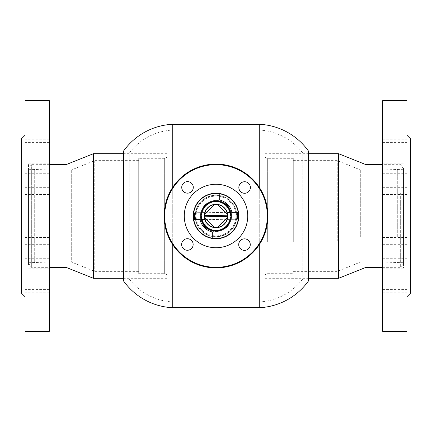 <?xml version="1.0" encoding="UTF-8"?>
<svg xmlns="http://www.w3.org/2000/svg" width="432" height="432" viewBox="0 0 432 432"><rect width="100%" height="100%" fill="white"/><g stroke="black" fill="none" stroke-linecap="round" stroke-linejoin="round"><path stroke-width="0.32" stroke-dasharray="2.16 1.62" d="M216 236.768C204.865 237.017 194.983 227.156 195.232 216.005C196.447 203.391 203.369 196.468 216 195.232C204.86 194.972 194.978 204.871 195.232 215.989C196.457 228.62 203.38 235.543 216 236.768C227.129 237.017 237.017 227.151 236.768 216.011C235.553 203.396 228.636 196.468 216 195.232C227.146 194.978 237.017 204.865 236.768 215.989C235.543 228.62 228.62 235.543 216 236.768M172.735 244.696L172.735 187.304M308.297 153.122L308.297 278.878L308.297 153.122L302.832 153.122A58.32 58.32 0 0 0 259.13 130.048L172.87 130.048A58.32 58.32 0 0 0 129.168 153.122L129.168 278.878L123.703 278.878L123.703 153.122L123.703 278.878M308.297 278.878L302.832 278.878L302.832 153.122L302.832 278.878A58.32 58.32 0 0 1 259.13 301.952L172.87 301.952L172.87 130.048L172.87 301.952A58.32 58.32 0 0 1 129.168 278.878L129.168 153.122L123.703 153.122M259.13 130.048L259.13 301.952L259.13 130.048M259.265 244.696L259.265 187.304M259.265 124.281L259.265 307.719M172.735 124.281L172.735 307.719M308.297 150.817L308.297 281.183M123.703 150.817L123.703 281.183M230.056 219.224A14.423 14.423 0 0 0 229.937 212.301M230.213 229.927A19.899 19.899 0 0 0 229.927 201.787A19.899 19.899 0 0 0 201.787 202.073A19.899 19.899 0 0 0 202.073 230.213A19.899 19.899 0 0 0 230.213 229.927A19.899 19.899 0 0 0 229.927 201.787A19.899 19.899 0 0 0 201.787 202.073A19.899 19.899 0 0 0 202.073 230.213A19.899 19.899 0 0 0 230.213 229.927M230.537 201.166A20.768 20.768 0 0 1 230.834 230.537A20.768 20.768 0 0 1 201.463 230.834A20.768 20.768 0 0 1 201.166 201.463A20.768 20.768 0 0 1 230.537 201.166A20.768 20.768 0 0 1 230.834 230.537A20.768 20.768 0 0 1 201.463 230.834A20.768 20.768 0 0 1 201.166 201.463A20.768 20.768 0 0 1 230.537 201.166M226.093 205.697A14.423 14.423 0 0 0 205.697 205.907A14.423 14.423 0 0 0 205.907 226.303A14.423 14.423 0 0 0 226.303 226.093A14.423 14.423 0 0 0 226.093 205.697M226.903 204.876A15.574 15.574 0 0 0 204.876 205.097A15.574 15.574 0 0 0 205.097 227.124A15.574 15.574 0 0 0 227.124 226.903A15.574 15.574 0 0 0 226.903 204.876A15.574 15.574 0 0 0 204.876 205.097A15.574 15.574 0 0 0 205.097 227.124A15.574 15.574 0 0 0 227.124 226.903A15.574 15.574 0 0 0 226.903 204.876M224.197 207.635A11.713 11.713 0 0 0 207.635 207.803A11.713 11.713 0 0 0 207.803 224.365A11.713 11.713 0 0 0 224.365 224.197A11.713 11.713 0 0 0 224.197 207.635A11.713 11.713 0 0 0 207.635 207.803A11.713 11.713 0 0 0 207.803 224.365A11.713 11.713 0 0 0 224.365 224.197A11.713 11.713 0 0 0 224.197 207.635A11.713 11.713 0 0 0 207.635 207.803A11.713 11.713 0 0 0 207.803 224.365A11.713 11.713 0 0 0 224.365 224.197A11.713 11.713 0 0 0 224.197 207.635M226.298 205.492A14.71 14.71 0 0 0 205.492 205.702A14.71 14.71 0 0 0 205.702 226.508A14.71 14.71 0 0 0 226.508 226.298A14.71 14.71 0 0 0 226.298 205.492A14.71 14.71 0 0 0 205.492 205.702A14.71 14.71 0 0 0 205.702 226.508A14.71 14.71 0 0 0 226.508 226.298A14.71 14.71 0 0 0 226.298 205.492M204.757 212.728A11.713 11.713 0 0 0 204.876 219.65M193.806 219.688L200.021 219.623A16.384 16.384 0 0 0 212.701 232.049L212.765 238.264M200.254 232.07A22.496 22.496 0 0 0 232.07 231.746A22.496 22.496 0 0 0 231.746 199.93A22.496 22.496 0 0 1 232.07 231.746A22.496 22.496 0 0 1 200.254 232.07A22.496 22.496 0 0 0 232.07 231.746A22.496 22.496 0 0 0 231.746 199.93A22.496 22.496 0 0 0 199.93 200.254A22.496 22.496 0 0 0 200.254 232.07A22.496 22.496 0 0 1 199.93 200.254A22.496 22.496 0 0 1 231.746 199.93A22.496 22.496 0 0 0 199.93 200.254A22.496 22.496 0 0 0 200.254 232.07M227.243 219.272A11.713 11.713 0 0 0 227.124 212.35M238.194 212.312L231.979 212.377A16.384 16.384 0 0 0 219.299 199.951L219.235 193.736M201.944 212.776A14.423 14.423 0 0 0 202.063 219.699A14.423 14.423 0 0 1 201.944 212.776M179.777 179.62A51.338 51.338 0 0 1 252.38 179.777A51.338 51.338 0 0 1 252.223 252.38A51.338 51.338 0 0 1 179.62 252.223A51.338 51.338 0 0 1 179.777 179.62M252.628 252.79A51.916 51.916 0 0 0 252.79 179.372A51.916 51.916 0 0 0 179.372 179.21A51.916 51.916 0 0 0 179.21 252.628A51.916 51.916 0 0 0 252.628 252.79M240.543 183.422A5.767 5.767 0 0 0 240.527 191.581A5.767 5.767 0 0 0 248.686 191.597A5.767 5.767 0 0 0 248.702 183.438A5.767 5.767 0 0 0 240.543 183.422M240.419 240.527A5.767 5.767 0 0 0 240.403 248.686A5.767 5.767 0 0 0 248.562 248.702A5.767 5.767 0 0 0 248.578 240.543A5.767 5.767 0 0 0 240.419 240.527M183.314 240.403A5.767 5.767 0 0 0 183.298 248.562A5.767 5.767 0 0 0 191.457 248.578A5.767 5.767 0 0 0 191.473 240.419A5.767 5.767 0 0 0 183.314 240.403M183.438 183.298A5.767 5.767 0 0 0 183.422 191.457A5.767 5.767 0 0 0 191.581 191.473A5.767 5.767 0 0 0 191.597 183.314A5.767 5.767 0 0 0 183.438 183.298M193.617 193.514A31.725 31.725 0 0 0 193.514 238.383A31.725 31.725 0 0 0 238.383 238.486A31.725 31.725 0 0 0 238.486 193.617A31.725 31.725 0 0 0 193.617 193.514M199.924 199.854A22.788 22.788 0 0 0 199.854 232.076A22.788 22.788 0 0 0 232.076 232.146A22.788 22.788 0 0 0 232.146 199.924A22.788 22.788 0 0 0 199.924 199.854M138.699 158.495L138.699 273.683L138.699 158.495M94.754 160.796L94.754 271.377L94.754 160.796M138.699 160.796L138.699 271.377L138.699 160.796M71.68 169.997L71.68 262.148L71.68 169.997M45.83 169.997L45.83 262.148L45.83 169.997M34.29 169.42L34.29 262.726L34.29 169.42M28.523 169.42L28.523 262.726L28.523 169.42M28.523 263.153L28.523 168.696L28.523 263.153M31.347 267.176L31.347 164.662L31.347 267.176M66.02 164.662L66.02 267.338M93.42 153.7L93.42 278.3M166.968 278.105L166.968 153.7L166.968 278.105M166.968 275.805L166.968 156.006L166.968 275.805M293.301 241.882L293.301 158.317L293.301 241.882M337.246 240.851L337.246 160.623L337.246 240.851M293.301 240.851L293.301 160.623L293.301 240.851M360.32 236.709L360.32 169.852L360.32 236.709M386.17 236.709L386.17 169.852L386.17 236.709M397.71 236.968L397.71 169.274L397.71 236.968M403.477 236.968L403.477 169.274L403.477 236.968M403.477 194.773L403.477 263.304L403.477 194.773M400.653 192.964L400.653 267.338L400.653 192.964M365.98 267.338L365.98 164.662M338.58 278.3L338.58 153.7M265.032 188.044L265.032 278.3L265.032 188.044M265.032 189.081L265.032 275.994L265.032 189.081M21.6 138.699L21.6 293.301M25.061 291.784L25.061 135.243L25.061 291.784M49.291 264.989L49.291 163.793L49.291 264.989M28.523 264.989L28.523 163.793L28.523 264.989M25.061 238.145L25.061 258.271L25.061 238.145M49.291 238.145L49.291 258.271L49.291 238.145M25.061 290.05L25.061 310.176L25.061 290.05M49.291 290.05L49.291 310.176L49.291 290.05M25.061 292.869L25.061 312.995L25.061 292.869M49.291 292.869L49.291 312.995L49.291 292.869M25.061 244.949L25.061 265.081L25.061 244.949M49.291 244.949L49.291 265.081L49.291 244.949M25.061 174.366L25.061 194.492L25.061 174.366M49.291 174.366L49.291 194.492L49.291 174.366M25.061 122.461L25.061 142.592L25.061 122.461M49.291 122.461L49.291 142.592L49.291 122.461M25.061 119.642L25.061 139.768L25.061 119.642M49.291 119.642L49.291 139.768L49.291 119.642M25.061 167.562L25.061 187.688L25.061 167.562M49.291 167.562L49.291 187.688L49.291 167.562M25.061 100.629L25.061 331.371M49.291 100.629L49.291 331.371M21.6 171.072L21.6 263.876L21.6 171.072M28.523 171.072L28.523 263.876L28.523 171.072M410.4 293.301L410.4 138.699M406.939 142.679L406.939 296.757L406.939 142.679M382.709 168.604L382.709 268.207L382.709 168.604M403.477 168.604L403.477 268.207L403.477 168.604M406.939 186.732L406.939 166.919L406.939 186.732M382.709 186.732L382.709 166.919L382.709 186.732M406.939 138.812L406.939 119.005L406.939 138.812M382.709 138.812L382.709 119.005L382.709 138.812M406.939 141.631L406.939 121.824L406.939 141.631M382.709 141.631L382.709 121.824L382.709 141.631M406.939 193.536L406.939 173.729L406.939 193.536M382.709 193.536L382.709 173.729L382.709 193.536M406.939 264.125L406.939 244.312L406.939 264.125M382.709 264.125L382.709 244.312L382.709 264.125M406.939 312.039L406.939 292.232L406.939 312.039M382.709 312.039L382.709 292.232L382.709 312.039M406.939 309.22L406.939 289.408L406.939 309.22M382.709 309.22L382.709 289.408L382.709 309.22M406.939 257.315L406.939 237.508L406.939 257.315M382.709 257.315L382.709 237.508L382.709 257.315M406.939 331.371L406.939 100.629M382.709 331.371L382.709 100.629M410.4 259.47L410.4 168.124L410.4 259.47M403.477 259.47L403.477 168.124L403.477 259.47M204.466 216.194L204.471 215.622L227.513 215.228L227.534 215.806C226.886 211.351 226.886 211.351 227.534 215.806L227.529 216.378L204.487 216.772L204.466 216.194C204.962 211.723 204.962 211.723 204.466 216.194C205.114 220.649 205.114 220.649 204.466 216.194M227.027 212.614L227.394 214.175L217.436 204.552M205.157 223.106L205.232 227.254C208.343 230.137 212.02 231.579 216.265 231.574A15.574 15.574 0 0 1 200.426 216.265A15.574 15.574 0 0 1 215.735 200.426A15.574 15.574 0 0 1 231.574 215.735A15.574 15.574 0 0 1 216.265 231.574C220.509 231.433 224.138 229.867 227.146 226.876L226.768 204.746A15.574 15.574 0 0 1 227.146 226.876L226.768 204.746C223.657 201.863 219.98 200.421 215.735 200.426C211.491 200.567 207.862 202.133 204.854 205.124L205.232 227.254A15.574 15.574 0 0 1 204.854 205.124L205.157 223.106L227.075 222.734M227.534 215.806C227.038 220.277 227.038 220.277 227.534 215.806M215.806 204.466A11.534 11.534 0 0 1 227.534 215.806A11.534 11.534 0 0 1 216.194 227.534A11.534 11.534 0 0 1 204.466 216.194A11.534 11.534 0 0 1 215.806 204.466M204.973 219.386L204.606 217.825L214.564 227.448M204.925 209.266L226.843 208.894M227.448 217.436L217.825 227.394M204.552 214.564L214.175 204.606M237.487 212.323L237.454 219.094M237.335 212.323L231.952 212.269M194.621 219.677L200.048 219.731M194.773 219.677L194.654 212.9M205.054 219.65L227.065 219.272L205.054 219.65M204.935 212.728L226.946 212.35L204.935 212.728M194.087 213.489L194.184 219.256M238.021 218.511L237.924 212.744M230.531 212.29A14.996 14.996 0 0 1 230.65 219.213M201.469 219.71A14.996 14.996 0 0 1 201.35 212.787M164.662 158.495L164.662 273.683L164.662 158.495M267.338 241.882L267.338 158.317L267.338 241.882M166.968 156.006C166.833 157.41 166.061 158.177 164.662 158.317L138.699 158.317M138.699 160.623L94.754 160.623L71.68 169.852L45.83 169.852L28.523 169.274M28.523 263.304L31.347 267.338L49.291 267.338M166.968 278.3L123.703 278.3M138.699 273.683L164.662 273.683C166.061 273.823 166.833 274.59 166.968 275.994M166.968 153.7L123.703 153.7M49.291 164.662L31.347 164.662L28.523 168.696M138.699 271.377L94.754 271.377L71.68 262.148L45.83 262.148L28.523 262.726M265.032 275.994C265.167 274.59 265.939 273.823 267.338 273.683L293.301 273.683M293.301 271.377L337.246 271.377L360.32 262.148L386.17 262.148L403.477 262.726M403.477 168.696L400.653 164.662L382.709 164.662M265.032 153.7L308.297 153.7M293.301 158.317L267.338 158.317C265.939 158.177 265.167 157.41 265.032 156.006M265.032 278.3L308.297 278.3M382.709 267.338L400.653 267.338L403.477 263.304M293.301 160.623L337.246 160.623L360.32 169.852L386.17 169.852L403.477 169.274M28.523 163.793L49.291 163.793M49.291 237.508L25.061 237.508M49.291 289.408L25.061 289.408M49.291 292.232L25.061 292.232M49.291 244.312L25.061 244.312M49.291 173.729L25.061 173.729M49.291 121.824L25.061 121.824M49.291 119.005L25.061 119.005M49.291 166.919L25.061 166.919M28.523 168.124L21.6 168.124M28.523 263.876L21.6 263.876M49.291 187.688L25.061 187.688M49.291 139.768L25.061 139.768M49.291 142.592L25.061 142.592M49.291 194.492L25.061 194.492M49.291 265.081L25.061 265.081M49.291 312.995L25.061 312.995M49.291 310.176L25.061 310.176M49.291 258.271L25.061 258.271M28.523 268.207L49.291 268.207M403.477 268.207L382.709 268.207M382.709 187.688L406.939 187.688M382.709 139.768L406.939 139.768M382.709 142.592L406.939 142.592M382.709 194.492L406.939 194.492M382.709 265.081L406.939 265.081M382.709 312.995L406.939 312.995M382.709 310.176L406.939 310.176M382.709 258.271L406.939 258.271M403.477 263.876L410.4 263.876M403.477 168.124L410.4 168.124M382.709 237.508L406.939 237.508M382.709 289.408L406.939 289.408M382.709 292.232L406.939 292.232M382.709 244.312L406.939 244.312M382.709 173.729L406.939 173.729M382.709 121.824L406.939 121.824M382.709 119.005L406.939 119.005M382.709 166.919L406.939 166.919M403.477 163.793L382.709 163.793"/><path stroke-width="0.65" d="M259.265 187.304L259.265 124.281A64.087 64.087 0 0 1 308.297 150.817L308.297 281.183A64.087 64.087 0 0 1 259.265 307.719L172.735 307.719L172.735 244.696M172.735 187.304L172.735 124.281A64.087 64.087 0 0 0 123.703 150.817L123.703 281.183A64.087 64.087 0 0 0 172.735 307.719M259.265 307.719L259.265 244.696M259.265 124.281L172.735 124.281M205.907 226.303A14.423 14.423 0 0 1 202.063 219.699A14.423 14.423 0 0 0 230.056 219.224M229.937 212.301A14.423 14.423 0 0 0 201.944 212.776A14.423 14.423 0 0 1 226.093 205.697M227.124 212.35A11.713 11.713 0 0 0 204.757 212.728M204.876 219.65A11.713 11.713 0 0 0 227.243 219.272M193.806 219.688L200.021 219.623A16.384 16.384 0 0 0 212.701 232.049L212.765 238.264A22.496 22.496 0 0 0 231.746 199.93A22.496 22.496 0 0 0 193.806 219.688A22.496 22.496 0 0 0 212.765 238.264M238.194 212.312L231.979 212.377A16.384 16.384 0 0 0 219.299 199.951L219.235 193.736M252.223 252.38A51.338 51.338 0 0 0 252.38 179.777A51.338 51.338 0 0 0 179.777 179.62A51.338 51.338 0 0 0 179.62 252.223A51.338 51.338 0 0 0 252.223 252.38M179.372 179.21A51.916 51.916 0 0 1 252.79 179.372A51.916 51.916 0 0 1 252.628 252.79A51.916 51.916 0 0 1 179.21 252.628A51.916 51.916 0 0 1 179.372 179.21M240.543 183.422A5.767 5.767 0 0 0 240.527 191.581A5.767 5.767 0 0 0 248.686 191.597A5.767 5.767 0 0 0 248.702 183.438A5.767 5.767 0 0 0 240.543 183.422M240.419 240.527A5.767 5.767 0 0 0 240.403 248.686A5.767 5.767 0 0 0 248.562 248.702A5.767 5.767 0 0 0 248.578 240.543A5.767 5.767 0 0 0 240.419 240.527M183.314 240.403A5.767 5.767 0 0 0 183.298 248.562A5.767 5.767 0 0 0 191.457 248.578A5.767 5.767 0 0 0 191.473 240.419A5.767 5.767 0 0 0 183.314 240.403M183.438 183.298A5.767 5.767 0 0 0 183.422 191.457A5.767 5.767 0 0 0 191.581 191.473A5.767 5.767 0 0 0 191.597 183.314A5.767 5.767 0 0 0 183.438 183.298M193.617 193.514A31.725 31.725 0 0 0 193.514 238.383A31.725 31.725 0 0 0 238.383 238.486A31.725 31.725 0 0 0 238.486 193.617A31.725 31.725 0 0 0 193.617 193.514M199.924 199.854A22.788 22.788 0 0 0 199.854 232.076A22.788 22.788 0 0 0 232.076 232.146A22.788 22.788 0 0 0 232.146 199.924A22.788 22.788 0 0 0 199.924 199.854M66.02 267.338L66.02 164.662L93.42 153.7L93.42 278.3L66.02 267.338L49.291 267.338M365.98 164.662L365.98 267.338L338.58 278.3L338.58 153.7L365.98 164.662L382.709 164.662M25.061 296.757L21.6 293.301L21.6 138.699L25.061 135.243M25.061 331.371L25.061 100.629L49.291 100.629L49.291 331.371L25.061 331.371M406.939 135.243L410.4 138.699L410.4 293.301L406.939 296.757M406.939 100.629L406.939 331.371L382.709 331.371L382.709 100.629L406.939 100.629M237.487 212.323L237.924 212.744L238.021 218.511L237.454 219.094L227.065 219.272L227.529 216.378A11.534 11.534 0 0 1 227.448 217.436L217.825 227.394A11.534 11.534 0 0 1 214.564 227.448L204.606 217.825A11.534 11.534 0 0 1 204.471 215.622L204.935 212.728L194.654 212.9L194.773 219.677M231.952 212.269L227.027 212.614M227.394 214.175L227.513 215.228A11.534 11.534 0 0 0 217.436 204.552L227.394 214.175M227.534 216.302L227.534 215.806M214.564 227.448A11.534 11.534 0 0 1 204.606 217.825L204.487 216.772L227.529 216.378A11.534 11.534 0 0 0 227.513 215.228L204.471 215.622A11.534 11.534 0 0 1 204.552 214.564L214.175 204.606A11.534 11.534 0 0 1 217.436 204.552M217.825 227.394A11.534 11.534 0 0 0 227.448 217.436M214.175 204.606A11.534 11.534 0 0 0 204.552 214.564M200.048 219.731L204.973 219.386M237.454 219.094L237.335 212.323M194.621 219.677L194.184 219.256L194.087 213.489L194.654 212.9M201.35 212.787A14.996 14.996 0 0 1 230.531 212.29M230.65 219.213A14.996 14.996 0 0 1 201.469 219.71M123.703 278.3L93.42 278.3M123.703 153.7L93.42 153.7M66.02 164.662L49.291 164.662M308.297 153.7L338.58 153.7M308.297 278.3L338.58 278.3M365.98 267.338L382.709 267.338"/></g></svg>
